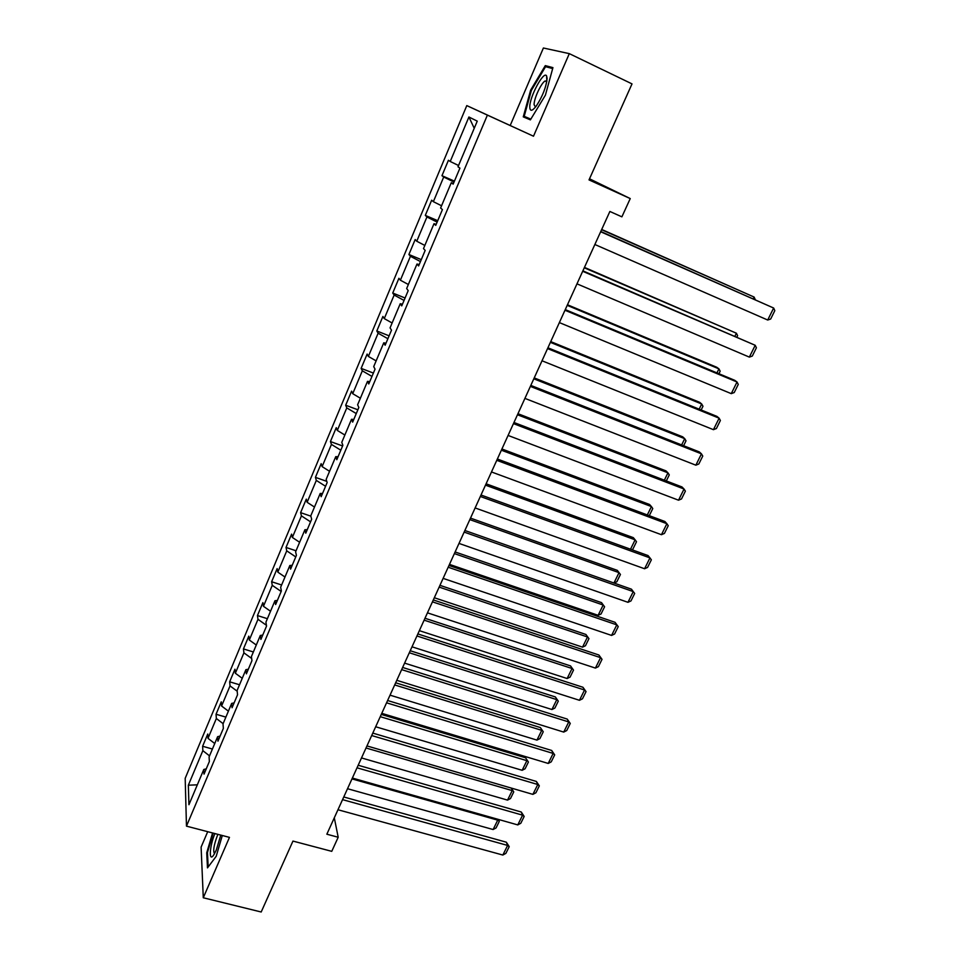 <?xml version="1.0" encoding="UTF-8"?>
<svg xmlns="http://www.w3.org/2000/svg" width="960" height="960" viewBox="0 0 960 960"><rect width="100%" height="100%" fill="white"/><g stroke="black" fill="none" stroke-linecap="round" stroke-linejoin="round"><path stroke-width="1.44" d="M207.708 831.696L201.108 847.104L203.28 897.768L261.192 912L292.956 841.08L331.752 851.34L338.196 837.252L334.296 817.8M466.788 105.6L185.184 778.332L186.468 826.14L487.392 115.116L466.788 105.6L533.496 136.212L569.304 53.64L543.396 48L510.216 125.472M589.512 178.8L630.24 198.576L621.888 216.84L609.876 211.464L326.844 834.204L338.196 837.252M569.304 53.64L632.016 83.892L589.02 179.904L630.24 198.576M206.268 768.828L203.796 769.476L204.024 774.132L209.364 761.508L209.088 756.924L217.632 736.68L217.944 741.18L223.356 728.376L223.008 723.936L231.66 703.416L232.068 707.748L237.54 694.764L237.108 690.492L245.892 669.672L246.384 673.836L251.94 660.66L251.424 656.568L260.328 635.448L260.904 639.432L266.544 626.076L265.932 622.152L274.968 600.72L275.64 604.536L281.364 590.976L280.668 587.232L289.836 565.5L290.592 569.124L296.412 555.36L295.608 551.808L304.908 529.752L305.772 533.184L311.664 519.228L310.764 515.868L320.208 493.476L321.168 496.716L327.156 482.544L326.16 479.376L335.736 456.66L336.804 459.696L342.876 445.308L341.772 442.356L351.504 419.292L352.668 422.112L358.836 407.508L357.624 404.772L367.5 381.36L368.784 383.964L375.048 369.132L373.716 366.612L383.748 342.84L385.14 345.228L391.5 330.168L390.06 327.876L400.236 303.732L401.748 305.892L408.204 290.604L406.656 288.54L416.988 264.024L418.62 265.944L425.172 250.416L423.504 248.592L434.004 223.692L435.756 225.36L442.416 209.592L440.616 208.008L451.284 182.724L453.156 184.14L459.924 168.12L457.992 166.8L477.252 121.14L468.912 117L474.24 128.28M203.796 769.476L188.94 804.708L188.34 785.208L202.848 750.66L202.62 746.268L212.424 749.028M468.912 117L450.228 161.484L448.428 160.26L441.96 175.692L443.712 177.012L433.356 201.672L431.676 200.196L425.304 215.388L426.936 216.96L416.748 241.236L415.176 239.532L408.9 254.496L410.424 256.296L400.38 280.212L398.928 278.28L392.736 293.028L394.152 295.044L384.264 318.6L382.908 316.452L376.812 330.984L378.12 333.216L368.376 356.424L367.14 354.06L361.128 368.376L362.328 370.824L352.728 393.696L351.588 391.128L345.672 405.24L346.776 407.892L337.308 430.428L336.264 427.644L330.432 441.552L331.44 444.408L322.116 466.62L321.168 463.644L315.42 477.36L316.32 480.408L307.128 502.296L306.288 499.14L300.612 512.652L301.428 515.88L292.368 537.456L291.612 534.12L286.02 547.44L286.74 550.848L277.812 572.124L277.14 568.608L271.632 581.748L272.268 585.324L263.46 606.3L262.884 602.616L257.448 615.564L257.988 619.32L249.312 640.008L248.82 636.144L243.456 648.924L243.912 652.848L235.356 673.236L234.948 669.216L229.656 681.816L230.04 685.896L221.592 706.02L221.268 701.844L216.048 714.264L216.348 718.5L208.02 738.348L207.768 734.016L202.62 746.268M220.092 736.092L217.632 736.68M208.02 738.348L214.74 743.532M216.348 718.5L223.116 723.66M234.108 702.9L231.66 703.416M221.592 706.02L228.396 711.144M230.04 685.896L237.18 691.212M248.328 669.24L245.892 669.672M235.356 673.236L242.244 678.312M243.912 652.848L251.664 658.464M262.74 635.088L260.328 635.448M249.312 640.008L256.284 645.024M257.988 619.32L266.424 625.296M277.368 600.444L274.968 600.72M263.46 606.3L270.528 611.256M272.268 585.324L281.16 591.468M292.212 565.296L289.836 565.5M277.812 572.124L284.976 577.02M286.74 550.848L295.752 556.908M307.272 529.644L304.908 529.752M292.368 537.456L299.628 542.28M301.428 515.88L310.56 521.844M322.548 493.452L320.208 493.476M307.128 502.296L314.484 507.048M316.32 480.408L325.572 486.288M338.064 456.72L335.736 456.66M322.116 466.62L329.556 471.3M331.44 444.408L340.812 450.204M353.796 419.448L351.504 419.292M337.308 430.428L344.856 435.036M346.776 407.892L356.28 413.58M369.78 381.6L367.5 381.36M352.728 393.696L360.384 398.232M362.328 370.824L371.964 376.428M386.004 343.188L383.748 342.84M368.376 356.424L376.14 360.888M378.12 333.216L387.888 338.712M402.468 304.188L400.236 303.732M384.264 318.6L392.124 322.98M394.152 295.044L404.052 300.432M419.196 264.576L416.988 264.024M400.38 280.212L408.36 284.496M410.424 256.296L420.456 261.576M436.176 224.352L434.004 223.692M416.748 241.236L424.836 245.436M426.936 216.96L437.124 222.132M453.432 183.492L451.284 182.724M433.356 201.672L441.564 205.776M443.712 177.012L454.032 182.064M450.228 161.484L458.544 165.504M533.496 136.212L487.392 115.116M203.28 897.768L229.464 837.372L186.468 826.14M188.34 785.208L197.316 784.824M202.848 750.66L209.532 755.868M441.96 175.692L454.428 181.14M425.304 215.388L437.724 220.68M408.9 254.496L421.284 259.632M392.736 293.028L405.072 298.008M376.812 330.984L389.112 335.82M361.128 368.376L373.38 373.068M345.672 405.24L357.876 409.776M330.432 441.552L342.6 445.968M315.42 477.36L326.784 481.368M300.612 512.652L310.848 516.156M286.02 547.44L296.04 550.776M271.632 581.748L281.616 584.976M257.448 615.564L267.396 618.696M243.456 648.924L253.368 651.96M229.656 681.816L239.532 684.756M216.048 714.264L225.888 717.108M530.64 90.144L523.26 116.868L530.388 119.868L545.412 95.16L552.936 67.62L545.304 65.616L530.64 90.144L531.348 90.468M212.58 832.968L206.736 852.78L207.48 867.876L216.204 856.308L222.3 835.5M550.032 67.872L545.304 65.616M207.48 852.972L206.736 852.78M600.648 231.756L773.652 308.028L600.768 231.492M594.864 244.5L767.712 320.028L773.652 308.028L774.816 310.644L770.664 319.032L767.712 320.028M601.584 229.716L754.116 297.06L601.692 229.464M753.288 298.752L754.116 297.06L755.292 299.628M529.788 107.064C530.004 111.636 532.176 111.276 536.304 105.996C542.616 96.276 546.216 87.06 547.104 78.36L546.576 75.864C543.708 70.392 529.428 97.104 529.788 107.064M546.864 81.132L545.052 80.988C541.14 83.052 533.892 98.76 534.096 104.676L535.476 107.076M530.832 119.124L524.196 116.34L531.348 90.444L545.556 66.684L552.684 68.568M530.7 119.352L524.196 116.34M214.92 833.58C209.46 846.336 208.536 863.268 213.888 854.712L216.288 850.08L220.764 835.104M217.908 834.36L217.452 835.38C213.852 845.088 212.88 851.184 214.536 853.644M208.176 866.952L207.456 852.54L213.18 833.124M582.684 271.296L755.208 345.288L582.888 270.852M576.984 283.848L749.352 357.108L755.208 345.288L756.408 347.796L752.316 356.052L749.352 357.108M564.984 310.248L737.028 381.996L734.712 380.304L565.272 309.612M559.368 322.596L731.268 393.648L737.028 381.996L738.264 384.408L734.232 392.544L731.268 393.648M584.268 267.804L736.404 333.216L584.46 267.396M734.988 336.096L736.404 333.216L737.604 335.664L736.98 336.948M567.204 305.352L718.932 368.856L716.748 367.26L567.468 304.764M716.952 372.9L718.932 368.856L720.168 371.208L718.932 373.728M547.548 348.6L719.124 418.188L716.88 416.364L547.908 347.796M542.016 360.78L713.436 429.672L719.124 418.188L720.384 420.492L716.412 428.52L713.436 429.672M530.364 386.4L701.46 453.852L699.312 451.908L530.82 385.416M524.916 398.388L695.856 465.18L701.46 453.852L702.756 456.072L698.832 463.98L695.856 465.18M513.444 423.624L684.048 489.024L681.984 486.948L513.972 422.484M508.08 435.444L678.528 500.196L684.048 489.024L685.38 491.136L681.516 498.936L678.528 500.196M550.392 342.348L701.7 403.992L699.6 402.288L550.728 341.604M699.168 409.176L701.7 403.992L702.972 406.26L701.148 409.98M533.82 378.816L684.72 438.66L682.692 436.824L534.228 377.904M681.636 444.936L684.72 438.66L686.004 440.832L683.616 445.716M517.476 414.768L667.956 472.836L666.012 470.892L517.956 413.7M664.356 480.18L667.956 472.836L669.276 474.924L666.324 480.936M501.372 450.204L651.432 506.568L649.56 504.492L501.924 448.992M647.316 514.944L651.432 506.568L652.776 508.56L649.284 515.676M485.484 485.148L635.124 539.832L633.336 537.648L486.108 483.792M630.516 549.216L635.124 539.832L636.504 541.74L632.88 549.12L631.692 549.636M469.824 519.612L619.032 572.64L617.316 570.36L470.508 518.112M613.956 583.008L619.032 572.64L620.436 574.476L616.86 581.76L614.016 583.032M617.316 570.36L620.436 574.476M454.38 553.596L603.168 605.028L598.116 615.312L449.472 564.384M601.512 602.628L604.584 606.78L601.512 602.628L455.124 551.952M604.584 606.78L601.056 613.968L598.116 615.312M439.152 587.1L587.496 636.984L582.528 647.136L434.316 597.744M585.924 634.476L588.948 638.652L585.924 634.476L439.956 585.336M588.948 638.652L585.468 645.744L582.528 647.136M424.128 620.16L572.04 668.508L567.132 678.528L419.352 630.66M570.54 665.916L573.516 670.104L570.54 665.916L424.992 618.264M573.516 670.104L570.084 677.1L567.132 678.528M409.308 652.764L556.788 699.636L551.94 709.524L404.592 663.12M555.348 696.936L558.288 701.148L555.348 696.936L410.22 650.736M558.288 701.148L554.892 708.06L551.94 709.524M394.68 684.936L541.74 730.344L536.952 740.112L390.036 695.16M540.36 727.56L543.252 731.784L540.36 727.56L395.664 682.788M543.252 731.784L539.904 738.612L536.952 740.112M380.256 716.676L526.872 760.668L522.156 770.304L375.672 726.756M525.552 757.776L528.408 762.036L525.552 757.776L381.288 714.408M528.408 762.036L525.108 768.768L522.156 770.304M366.024 747.996L512.208 790.596L507.54 800.112L361.5 757.944M511.284 788.076L513.756 791.892L511.116 788.028M513.756 791.892L510.492 798.54L507.54 800.112M351.984 778.896L497.724 820.14L493.116 829.536L347.52 788.712M498.24 819.384L499.296 821.376L497.316 819.12M499.296 821.376L496.068 827.94L493.116 829.536M496.776 460.32L666.888 523.704L664.896 521.496L497.364 459.012M491.484 471.96L661.44 534.708L666.888 523.704L668.244 525.72L664.428 533.412L661.44 534.708M480.336 496.476L649.956 557.892L648.048 555.576L481.008 495.012M475.128 507.948L644.58 568.752L649.956 557.892L651.348 559.824L647.58 567.408L644.58 568.752M464.148 532.104L633.264 591.612L631.44 589.176L464.88 530.496M459 543.42L627.96 602.316L633.264 591.612L634.68 593.448L630.972 600.936L627.96 602.316M631.44 589.176L634.68 593.448M448.188 567.228L616.8 624.864L615.048 622.32L448.98 565.464M443.112 578.376L611.58 635.424L616.8 624.864L618.24 626.628L614.592 633.996L611.58 635.424M615.048 622.32L618.24 626.628M432.444 601.848L600.564 657.66L598.896 655.008L433.308 599.94M427.452 612.84L595.404 668.088L600.564 657.66L602.028 659.34L598.428 666.624L595.404 668.088M598.896 655.008L602.028 659.34M416.94 635.976L584.544 690.024L582.948 687.264L417.864 633.936M412.008 646.812L579.456 700.296L584.544 690.024L586.044 691.62L582.48 698.796L579.456 700.296M582.948 687.264L586.044 691.62M401.64 669.624L568.752 721.944L567.216 719.076L402.624 667.452M396.78 680.316L563.724 732.084L568.752 721.944L570.264 723.456L566.748 730.536L563.724 732.084M567.216 719.076L570.264 723.456M386.556 702.816L553.152 753.432L551.688 750.468L387.612 700.512M381.768 713.352L548.208 763.44L553.152 753.432L554.688 754.872L551.232 761.856L548.208 763.44M551.688 750.468L554.688 754.872M371.688 735.54L537.78 784.512L536.376 781.452L372.792 733.104M366.96 745.932L532.884 794.376L537.78 784.512L539.328 785.868L535.92 792.768L532.884 794.376M536.376 781.452L539.328 785.868M357.024 767.808L522.6 815.172L521.256 812.016L358.176 765.252M352.356 778.056L517.776 824.916L522.6 815.172L524.172 816.456L520.8 823.272L517.776 824.916M521.256 812.016L524.172 816.456M342.552 799.644L507.612 845.436L506.34 842.196L343.764 796.968M337.956 809.748L502.848 855.048L507.612 845.436L509.22 846.648L505.884 853.368L502.848 855.048M506.34 842.196L509.22 846.648M546.756 81.792L545.052 80.988M546.828 81.072L546.576 75.864"/></g></svg>
